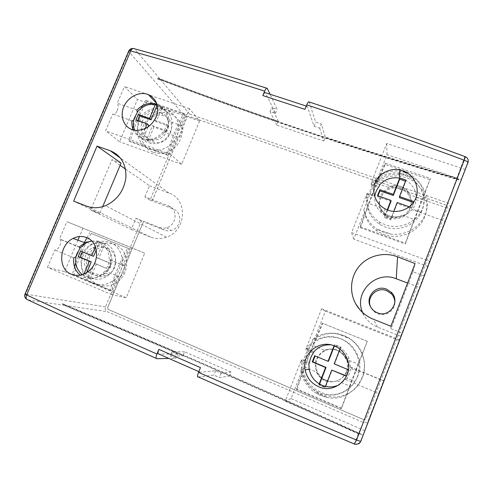 <?xml version="1.0" encoding="UTF-8"?>
<svg xmlns="http://www.w3.org/2000/svg" width="493" height="493" viewBox="0 0 493 493"><rect width="100%" height="100%" fill="white"/><g stroke="black" fill="none" stroke-linecap="round" stroke-linejoin="round"><path stroke-width="0.37" stroke-dasharray="2.46 1.85" d="M127.669 248.158L129.037 248.706C121.463 262.091 115.658 276.068 111.621 290.636L110.161 290.309C114.21 275.667 120.046 261.617 127.669 248.158L91.291 233.442C83.533 246.506 77.758 260.255 73.975 274.693L72.348 274.287L74.492 266.756M75.756 262.935L83.366 244.583M84.05 243.203L84.389 242.531M86.928 237.718L89.751 232.825M110.161 290.309L74.307 275.119M73.229 274.656L72.348 274.287M111.621 290.636L73.975 274.693M129.037 248.706L91.291 233.442M183.926 113.452L184.986 114.684C177.967 126.812 172.322 140.4 168.058 155.437L166.911 154.426C171.188 139.303 176.864 125.647 183.926 113.452L145.737 100.289L146.976 101.57C139.759 113.421 134.145 126.793 130.134 141.682L128.815 140.61L132.642 128.155M133.48 125.826L141.306 108.103M142.674 105.551L145.737 100.289M166.911 154.426L128.815 140.61M168.058 155.437L130.134 141.682M184.986 114.684L146.976 101.57M410.373 207.424C405.955 216.107 398.979 219.305 389.458 217.012L387.664 216.248C380.158 211.608 377.644 205.131 380.109 196.83C383.918 189.152 390.222 186.009 399.016 187.389L400.827 187.907C409.689 191.814 412.869 198.322 410.373 207.424M389.47 217.894C397.469 220.821 407.243 216.513 410.207 208.699C413.294 200.928 408.82 191.672 400.772 188.967L398.973 188.462C381.545 183.784 371.235 209.79 387.689 217.136L389.47 217.894M408.303 173.573C420.11 179.809 425.379 189.46 424.109 202.524C423.395 206.524 422.255 209.691 420.683 212.021C413.984 223.908 397.869 229.553 385.002 224.679L379.518 222.029C369.978 215.527 365.714 206.69 366.724 195.511L367.168 198.303L371.919 186.243C378.784 177.307 387.966 173.339 399.453 174.319L405.178 175.637C419.481 180.352 427.548 196.775 422.063 210.64C416.788 224.586 399.318 232.24 385.125 226.977L379.733 224.37C370.366 217.98 366.176 209.291 367.168 198.303M371.919 186.243L371.562 183.236C378.556 174.146 387.899 170.097 399.589 171.083L403.027 171.724M388.114 187.352C391.627 185.713 395.275 185.288 399.077 186.077L400.901 186.594C405.203 188.153 408.309 190.951 410.207 194.994C408.303 191.068 405.197 188.332 400.889 186.779L399.065 186.262C395.269 185.442 391.621 185.806 388.114 187.352L376.467 183.322L385.193 163.14L430.444 178.417L422.131 199.117L410.207 194.994M265.45 92.758L307.33 106.556L314.059 126.276L319.667 128.143L321.331 124.008L325.331 137.072C366.7 150.735 410.533 164.452 456.838 178.226L459.051 179.662L458.909 180.031L456.697 178.602C346.308 145.718 253.026 114.037 160.139 79.188L157.809 79.022L157.359 78.498C196.873 93.393 237.133 107.868 278.126 121.931L278.385 121.296L271.686 107.56L277.115 109.36L270.022 94.231M200.454 367.605C199.653 369.651 199.338 371.087 199.511 371.913L199.887 372.246L215.601 370.73L221.154 373.158L231.1 372.024L229.455 376.134C270.312 394.092 313.295 413.356 358.405 433.939L361.11 434.308C315.095 413.325 271.304 393.704 229.726 375.45L183.223 355.157L182.952 355.829L170.276 355.958L175.644 358.312L168.877 358.454M231.1 372.024L184.592 351.799L183.223 355.157L62.266 303.756L64.084 305.278L182.952 355.829M62.907 303.854C110.734 323.778 159.319 344.502 208.662 366.034C256.643 386.962 307.484 409.658 361.178 434.13L358.479 433.766C305.697 409.695 255.67 387.344 208.385 366.712C159.75 345.476 111.868 325.029 64.731 305.377L62.266 303.756M394.819 302.505C395.01 310.83 385.458 317.061 377.693 313.708C375.198 312.71 373.201 311.101 371.71 308.901L370.477 306.541M103.906 247.153C100.282 245.754 96.634 245.927 92.967 247.665C81.986 252.49 81.518 270.583 92.382 274.576C96.757 276.265 101.04 275.766 105.225 273.079C114.857 267.064 113.957 250.703 103.906 247.153M107.727 248.564C104.14 247.184 100.541 247.35 96.918 249.064C86.072 253.821 85.628 271.686 96.363 275.624C100.683 277.294 104.917 276.807 109.045 274.157C118.554 268.223 117.654 252.071 107.727 248.564M110.728 261.395L109.736 265.16L110.568 265.425L110.728 261.395C111.677 253.439 109.113 247.35 103.037 243.117L97.879 241.022L90.558 241.108M105.36 243.696C100.936 241.989 96.468 242.162 91.963 244.201C77.999 250.037 77.173 272.98 90.922 278.058C96.523 280.221 101.983 279.537 107.308 276C119.152 268.303 117.827 248.078 105.36 243.696M82.202 274.632L83.372 275.47L90.429 278.12L88.518 277.639C93.43 278.668 98.082 277.682 102.489 274.681C105.829 272.272 108.244 269.098 109.736 265.16M79.878 248.102L77.383 254.647L76.575 254.394M160.496 112.509L161.1 112.737C175.761 117.821 167.133 142.865 151.715 139.747L149.305 139.137C142.002 135.526 139.642 129.591 142.218 121.321C146.378 113.63 152.466 110.691 160.496 112.509M152.479 141.947L154.864 142.551C170.091 145.645 178.602 120.921 164.114 115.886L163.516 115.664C155.585 113.858 149.57 116.755 145.472 124.347C142.927 132.512 145.269 138.379 152.479 141.947M145.232 128.599L141.331 137.855L142.884 139.192L148.036 141.047L146.52 139.722L152.436 125.653L164.625 129.961L166.911 124.507L154.716 120.224L155.172 119.14M161.907 109.15L163.121 109.631C180.752 116.299 170.325 146.631 151.406 143.352L147.882 142.514C139.316 139.494 135.224 129.03 139.032 120.193C142.711 111.319 153.378 106.137 161.907 109.15M156.848 115.159L160.607 106.217L162.037 107.745L157.446 106.069M160.607 106.217C166.77 110.025 169.419 115.756 168.544 123.404L168.027 125.715L168.563 126.263L168.544 123.404M168.027 125.715C164.274 135.476 157.403 140.191 147.407 139.852L146.52 139.722M346.48 371.759C341.982 380.553 335.018 383.462 325.596 380.485C320.308 378.057 316.987 374.014 315.631 368.363C314.996 365.233 315.243 362.176 316.37 359.206C320.863 350.455 327.863 347.497 337.378 350.332C341.84 352.273 344.934 355.533 346.653 360.124C347.984 364.037 347.929 367.914 346.48 371.759M326.039 380.306C338.155 386.105 352.175 372.603 347.01 360.075C345.26 355.515 342.167 352.273 337.736 350.35C326.545 345.248 313.388 356.242 316.253 368.246C317.535 373.873 320.801 377.897 326.039 380.306M330.834 344.847L337.126 346.345C342.752 348.761 346.727 352.846 349.05 358.596L350.585 368.487C350.178 372.079 348.945 375.333 346.887 378.26L354.886 381.613C347.885 393.556 331.918 398.529 319.279 392.859C309.265 388.12 303.318 380.306 301.439 369.417L301.433 361.227L303.053 361.092L307.977 348.6C316.759 337.699 327.894 334.482 341.378 338.956C348.711 342.068 354.029 347.312 357.333 354.689C368.166 377.114 342.764 402.947 320.598 392.151C310.756 387.498 304.908 379.826 303.059 369.134L303.053 361.092M307.977 348.6L306.449 348.508C313.721 337.921 328.393 333.619 340.453 338.685C347.916 341.852 353.327 347.189 356.692 354.707C359.009 360.241 359.65 365.942 358.614 371.821L350.585 368.487M354.886 381.613C356.852 378.476 358.091 375.21 358.614 371.821M324.634 350.301C328.695 348.68 332.8 348.68 336.941 350.301C341.039 352.057 344.034 354.985 345.92 359.083C344.071 354.991 341.101 352.064 337.002 350.307C332.855 348.687 328.732 348.68 324.634 350.301L312.704 345.383L322.249 323.143L367.285 341.298L358.14 364.124L345.92 359.083M383.8 232.486L377.25 229.171L390.98 234.144L383.8 232.486M380.239 207.448C381.755 210.912 384.22 213.531 387.634 215.312C392.471 217.579 397.364 217.567 402.313 215.262C397.364 217.456 392.471 217.425 387.634 215.164C384.226 213.414 381.761 210.844 380.239 207.448L368.598 203.332L360.161 226.78L360.389 227.698L405.228 244.004L430.444 178.417M360.389 227.698L372.646 194.211C377.077 182.965 381.28 173.061 385.243 164.508L430.167 179.698M320.185 395.343L314.38 392.145L326.452 397.327L320.185 395.343M316.241 371.944C321.091 380.541 328.128 383.511 337.36 380.842C328.042 383.554 320.998 380.584 316.241 371.944L304.243 366.884L296.231 389.285L296.934 389.02L341.544 408.241L367.285 341.298M296.934 389.02L308.945 356.106L322.761 323.365L367.464 341.39M93.183 283.376C99.993 286.002 106.599 285.108 112.996 280.696C126.713 271.366 124.871 247.794 110.266 242.673C105.12 240.695 99.925 240.855 94.674 243.148C77.943 249.846 76.76 277.276 93.183 283.376M97.99 284.51C104.707 287.099 111.215 286.223 117.507 281.873C131.009 272.703 129.172 249.507 114.783 244.454C109.711 242.507 104.59 242.661 99.42 244.916C82.941 251.498 81.801 278.502 97.99 284.51M149.552 149.083L154.414 150.155C164.064 151.074 174.263 144.221 177.492 134.589C180.272 123.688 177.123 115.602 168.051 110.321L166.147 109.545C156.034 105.977 143.42 112.108 139.063 122.609C134.564 133.061 139.396 145.472 149.552 149.083M153.397 152.331L158.185 153.397C167.7 154.309 177.739 147.573 180.913 138.089C183.642 127.354 180.53 119.386 171.589 114.173L169.715 113.408C159.75 109.884 147.321 115.904 143.038 126.251C138.613 136.536 143.389 148.763 153.397 152.331M364.826 430.709L291.006 398.578L302.178 370.181C304.483 381.533 310.892 389.68 321.418 394.622C334.39 399.404 345.913 397.13 355.995 387.812C364.962 377.379 366.915 365.646 361.856 352.618C358.14 344.718 352.322 339.104 344.397 335.77C333.582 331.801 323.537 333.04 314.263 339.486L312.895 339.233L300.594 370.471C302.295 379.499 306.892 386.728 314.38 392.145M312.895 339.233C320.062 334.094 328.067 332.202 336.91 333.558L343.578 335.456L349.697 338.734C354.824 342.265 358.694 346.887 361.32 352.6L361.856 352.618M326.452 397.327C350.708 403.403 372.677 375.21 361.32 352.6M427.955 266.473L353.758 239.123L364.382 212.126C366.065 220.038 370.323 226.367 377.17 231.106L383.936 234.526C399.644 240.393 419.025 231.938 424.861 216.476C430.937 201.089 421.971 182.878 406.14 177.653L398.843 176.081C390.407 175.391 382.808 177.517 376.06 182.453L387.005 154.648L461.374 179.526M376.06 182.453L375.789 179.483C382.654 174.46 390.382 172.291 398.966 172.981L406.386 174.664L412.992 177.677C425.132 185.128 430.611 200.799 425.447 214.042C420.369 227.31 405.419 235.981 390.98 234.144M124.137 265.499L131.532 247.763L144.72 253.137L126.19 297.735L111.936 294.728L119.386 276.881C120.933 276.887 122.48 275.223 124.02 271.877C125.086 269.147 125.29 267.157 124.637 265.912L109.163 259.336L110.549 261.321M110.568 265.425L110.327 266.208C108.688 269.492 106.926 271.058 105.04 270.904L100.664 275.174C95.223 278.816 89.634 279.525 83.902 277.312L80.205 275.125M77.894 240.183L64.589 271.618L47.476 267.323L54.852 249.976C56.689 250.117 58.384 248.571 59.936 245.329C60.978 242.667 61.064 240.683 60.189 239.37L59.561 238.908L66.894 221.671L82.966 228.204L79.435 236.548M79.182 246.987L59.561 238.908M182.348 125.968L189.528 108.768L199.634 121.007L181.621 164.335L170.523 154.327L177.745 137.017C178.977 137.732 180.327 136.499 181.794 133.32C183.063 129.936 183.248 127.484 182.348 125.968L167.447 120.76L168.483 123.379M168.563 126.263L168.021 128.463C166.363 131.563 164.742 132.691 163.158 131.847C158.499 137.325 152.799 139.79 146.057 139.248L142.391 138.391C138.206 136.808 135.181 133.991 133.313 129.936M137.288 112.447L134.521 119.355L133.991 118.875M117.229 110.561C118.456 107.258 118.474 104.812 117.285 103.222L124.409 86.485L137.448 99.524L119.577 141.731L105.551 130.805L112.718 113.969C114.24 114.777 115.744 113.643 117.229 110.561M136.888 110.075L117.285 103.222M91.704 241.009L98.692 242.186C105.594 245.409 109.082 251.128 109.163 259.336M75.965 256.804L77.383 254.647M133.615 120.582L134.521 119.355M353.758 239.123L351.608 232.634L366.909 193.798L367.562 193.398L374.877 195.968L374.625 196.504C374.353 204.644 377.829 210.85 385.045 215.127L387.911 216.396C397.383 219.175 405.388 216.908 411.92 209.587L412.678 209.217C414.619 206.308 415.728 203.141 416 199.714L416.191 197.342C415.661 188.406 411.125 182.25 402.584 178.867M84.007 273.96L83.372 275.47M97.879 241.022L95.426 246.851M137.103 112.386L137.337 112.065M141.331 137.855C138.262 136.062 136.025 133.517 134.626 130.214M366.909 193.798L374.625 196.504M358.405 433.939L354.184 444.107C299.799 421.238 247.732 398.868 197.97 376.991L213.845 375.087L219.397 377.521L229.455 376.134M157.359 78.498L159.695 78.664C198.537 93.276 238.101 107.486 278.385 121.296M309.074 101.934L315.723 122.153L321.331 124.008M120.132 165.346L111.979 159.689L90.657 210.036L131.292 229.43L135.969 218.245L159.535 227.47C161.79 228.327 164.12 228.419 166.523 227.741C176.827 225.264 178.244 209.014 168.495 205.877L144.905 196.861L150.051 200.133L185.072 116.231C186.077 114.333 187.58 113.612 189.565 114.074L447.687 202.9C449.906 203.911 450.707 205.544 450.103 207.806L368.431 420.258C367.322 422.446 365.578 423.154 363.199 422.396L107.178 311.65C105.379 310.627 104.806 309.056 105.477 306.929L141.312 221.074L143.395 221.887L107.597 307.829L108.164 309.407L364.173 419.87L108.121 309.394L107.548 307.823L143.395 221.887M445.506 221.369L465.441 169.5L427.998 266.491L445.506 221.369L411.92 209.587M424.344 276.006L402.337 333.256L400.754 336.306L423.746 277.436M384.152 380.997L363.279 435.294L384.152 380.997M144.905 196.861L149.552 185.756L125.462 169.044M135.969 218.245L141.312 221.074M150.051 200.133L173.228 209.007C182.78 212.089 181.412 228.006 171.317 230.422C168.957 231.088 166.677 230.995 164.465 230.151L143.438 221.912M152.177 200.953L187.198 116.989L188.702 116.274L446.75 205.322L447.558 206.955L365.917 419.161L364.173 419.87L365.917 419.161M309.505 362.583L302.117 359.489L301.069 360.876L308.883 364.154M126.19 297.735L64.589 271.618M144.72 253.137L82.966 228.204M181.621 164.335L119.577 141.731M199.634 121.007L137.448 99.524M399.441 340.663L325.405 311.175L314.263 339.486M306.449 348.508L305.888 349.925L306.048 348.822L313.862 352.064M302.117 359.489L301.433 361.227M301.069 360.876L285.194 401.166L363.094 435.214M291.006 398.578L285.194 401.166M302.178 370.181L300.594 370.471M325.405 311.175L321.615 308.741L306.048 348.822M371.562 183.236L371.198 184.172L371.593 181.917L386.74 143.481L465.256 169.438M367.562 193.398L366.724 195.511M364.382 212.126L363.908 209.661C365.615 217.703 369.947 224.136 376.911 228.955L377.25 229.171M375.789 179.483L363.908 209.661M387.005 154.648L386.74 143.481M102.686 206.666L99.746 213.629L73.636 201.101M390.894 326.249L390.974 328.763L412.955 271.772L424.3 275.994M412.955 271.772L415.081 263.576M407.569 283.037L419.506 287.536M390.974 328.763L402.337 333.256M400.754 336.306L377.533 327.099C371.697 324.702 367.211 320.814 364.08 315.446L362.663 312.556M149.552 185.756L168.933 193.059C188.086 199.104 186.502 230.878 166.443 237.195C161.032 239.093 155.763 239.062 150.63 237.102L131.292 229.43M99.746 213.629L90.657 210.036M121.087 163.084L111.979 159.689M346.887 378.26L339.276 384.737M157.057 104.417L157.92 104.762C164.342 107.918 167.515 113.248 167.447 120.76M371.198 184.172L378.834 186.822M371.593 181.917L379.721 184.727M420.683 212.021L412.678 209.217M416 199.714L424.109 202.524M416.191 197.342L450.214 209.112M351.608 232.634L430.112 261.407M305.925 348.551L313.85 351.842M321.615 308.741L399.755 339.843M350.461 367.02L383.967 380.916M345.692 379.616L379.08 393.636M313.357 353.025L305.888 349.925M132.001 120.803L112.718 113.969M177.745 137.017L163.158 131.847M170.523 154.327L105.551 130.805M189.528 108.768L149.169 94.958M148.492 94.724L124.409 86.485M73.858 257.901L54.852 249.976M119.386 276.881L105.04 270.904M111.936 294.728L47.476 267.323M131.532 247.763L66.894 221.671M399.231 173.012L412.992 177.677M336.91 333.558L349.697 338.734M296.231 389.285L341.162 408.648L341.544 408.241M337.36 380.842L349.648 386.025L341.162 408.648M322.761 323.365L322.249 323.143M304.243 366.884L312.704 345.383M349.648 386.025L358.14 364.124M360.161 226.78L405.326 243.191L405.228 244.004M402.313 215.262L414.237 219.484L405.326 243.191M385.243 164.508L385.193 163.14M368.598 203.332L376.467 183.322M414.237 219.484L422.131 199.117M319.205 383.868L318.817 384.867L324.973 387.492L325.405 386.401M339.954 349.118L340.706 347.195L334.537 344.669L334.094 345.809M348.261 371.019L348.459 369.818M88.518 277.639L94.003 264.599M90.429 278.12L96.375 263.958L94.601 263.416L106.611 268.42L108.965 262.794L96.862 257.796L103.037 243.117M152.14 200.928L187.167 116.952L188.665 116.231L446.763 205.298L447.564 206.931L365.911 419.173M458.909 180.031C346.61 146.594 252.071 114.456 157.809 79.022M319.667 128.143L323.765 140.98L276.826 125.13L278.126 121.931L325.072 137.726C367.162 151.634 411.821 165.617 459.051 179.662M323.765 140.98L325.331 137.072M314.059 126.276L315.723 122.153M307.33 106.556L307.268 106.42C306.763 105.915 305.987 106.895 304.921 109.36M276.826 125.13L270.035 111.615L275.458 113.421L265.536 92.906M275.458 113.421L277.115 109.36M270.035 111.615L271.686 107.56M215.601 370.73L213.845 375.087M221.154 373.158L219.397 377.521M184.592 351.799L172.02 351.682L170.276 355.958M172.02 351.682L177.394 354.029L175.644 358.312M177.394 354.029L158.925 354.054M409.326 206.801L411.747 207.652L414.034 201.619M387.264 209.876L384.577 216.754L390.77 218.96L393.716 211.411M400.815 178.349L399.694 178.102M387.621 210.018L384.626 217.678L390.776 219.872L397.142 203.572L411.612 208.644L414.083 201.637M411.612 208.644L411.747 207.652M397.142 203.572L397.179 202.549M390.776 219.872L390.77 218.96M384.626 217.678L384.577 216.754M377.995 195.832L377.644 196.738L390.986 201.415M377.644 196.738L377.546 195.678M399.459 197.631L405.85 181.264L405.529 181.159M405.85 181.264L405.942 180.093M413.929 202.666L413.442 202.5M319.544 384.072L319.316 384.651L325.435 387.258L332.183 369.972M325.435 387.258L324.973 387.492M319.316 384.651L318.817 384.867M328.461 361.264L315.107 355.946M315.187 355.743L314.663 355.755M346.579 375.993L348.989 369.805L334.587 363.816L341.057 347.238L334.932 344.73L334.451 345.95M334.932 344.73L334.537 344.669M341.057 347.238L340.706 347.195M334.587 363.816L334.192 363.883M148.036 141.047L153.915 127.065L166.036 131.354L164.625 129.961M153.915 127.065L152.436 125.653M147.999 127.034L142.884 139.192M137.886 120.514L137.565 121.278L148.757 125.24M137.565 121.278L135.988 119.842M166.036 131.354L168.31 125.931L156.182 121.666L162.037 107.745M156.182 121.666L154.716 120.224M168.31 125.931L166.911 124.507M96.375 263.958L106.611 268.42M86.774 272.487L85.307 275.957M93.596 256.28L82.423 251.831M82.485 251.689L80.544 251.048M99.722 241.73L96.301 249.84M108.411 268.956L110.752 263.367L98.717 258.394L104.843 243.813M98.717 258.394L96.862 257.796M110.752 263.367L108.965 262.794M156.657 358.713C109.187 337.551 66.198 317.948 27.694 299.898L64.084 305.278M159.695 78.664L134.62 48.93C174.867 59.967 219.108 73.155 267.335 88.506M465.182 156.632L464.837 156.663L456.838 178.226M309.136 102.082C359.311 118.659 411.211 136.851 464.837 156.663C466.501 157.249 467.604 158.339 468.147 159.923M363.199 422.396L358.479 433.766M64.731 305.377L107.178 311.65M354.184 444.107C357.302 445.13 359.594 444.199 361.055 441.315L368.431 420.258M26.77 299.325C25.254 297.858 24.89 296.046 25.673 293.877L128.963 51.74L185.072 116.231M105.477 306.929L25.038 294.013M189.565 114.074L160.139 79.188M456.697 178.602L447.687 202.9M450.103 207.806L468.036 162.973M168.495 205.877L173.228 209.007M159.535 227.47L164.465 230.151M133.165 48.462L134.62 48.93C132.136 48.406 130.251 49.343 128.963 51.74L128.821 50.81M377.533 327.099L373.349 319.242M150.63 237.102L86.725 206.185M168.933 193.059L120.582 158.191M199.887 372.246L158.567 354.054M399.589 171.083L399.453 174.319M286.168 99.469L285.7 99.315M371.241 307.848L371.71 308.901M92.967 247.665L96.918 249.064M86.947 242.371L91.963 244.201M151.715 139.747L154.864 142.551M161.1 112.737L164.114 115.886M147.407 139.852L151.406 143.352M160.767 107.117L163.121 109.631M346.653 360.124L347.01 360.075M356.692 354.707L357.333 354.689M112.996 280.696L117.507 281.873M154.414 150.155L158.185 153.397M168.051 110.321L171.589 114.173M398.966 172.981L398.843 176.081M124.637 265.912L109.779 259.793M79.687 247.4L60.189 239.37M384.737 208.675L385.045 215.127M364.08 315.446L360.223 310.103M166.443 237.195L105.514 205.68M347.146 358.818L349.05 358.596M135.889 130.374L146.057 139.248M156.78 103.548L157.92 104.762M87.877 271.723L100.664 275.174M350.554 367.285L383.893 381.114M376.911 228.955L377.17 231.106M94.674 243.148L99.42 244.916M301.439 369.417L303.059 369.134M315.631 368.363L316.253 368.246M102.489 274.681L107.308 276M105.225 273.079L109.045 274.157M166.523 227.741L171.317 230.422M267.243 88.346L266.725 88.179M306.252 106.081L307.268 106.42M198.827 371.623L199.511 371.919M379.518 222.029L379.733 224.37M399.016 187.389L398.973 188.462M387.664 216.248L387.689 217.136"/><path stroke-width="0.74" d="M74.492 266.756L75.756 262.935M83.366 244.583L84.05 243.203M84.389 242.531L86.928 237.718M74.307 275.119L73.229 274.656M132.642 128.155L133.48 125.826M141.306 108.103L142.674 105.551M403.027 171.724L408.303 173.573M168.877 358.454L156.657 358.713L156.164 358.337C155.893 357.474 156.152 356.051 156.934 354.054L158.857 349.371L200.454 367.605L198.525 372.381C248.836 394.412 301.494 416.973 356.513 440.058L464.227 160.188C409.96 140.117 357.462 121.666 306.745 104.849L304.921 109.36L262.861 95.562C263.928 93.146 264.79 92.216 265.45 92.758L285.7 99.315M370.477 306.541C366.244 297.057 376.991 286.47 386.641 290.636L391.294 293.711C393.63 296.201 394.807 299.134 394.819 302.505M386.524 289.157C375.463 284.344 364.136 298.203 371.241 307.848C372.77 310.103 374.809 311.742 377.361 312.772C389.513 318.225 400.963 301.365 391.288 292.3L386.524 289.157M73.081 238.439C77.641 236.165 82.158 235.882 86.626 237.589C99.062 241.89 100.147 263.336 87.877 271.723C82.356 275.569 76.785 276.376 71.177 274.151C57.564 269.036 58.994 244.941 73.081 238.439L84.962 242.741L79.182 246.987L79.687 247.4L79.848 248.663L76.575 254.394C74.357 262.627 76.236 269.375 82.202 274.632M90.558 241.108L86.947 242.371L79.878 248.102M134.626 130.214C133.178 126.609 132.968 122.831 133.991 118.875L137.288 112.447L136.888 110.075C142.68 104.115 149.299 102.193 156.743 104.306L157.057 104.417M84.962 242.741L91.704 241.009M80.205 275.125C75.096 270.762 72.982 265.024 73.858 257.901L75.965 256.804M133.313 129.936C132.062 127.077 131.625 124.033 132.001 120.803L133.615 120.582M132.247 129.628C123.632 126.818 119.737 116.163 123.78 106.784C127.73 97.355 138.564 91.458 147.216 94.194L148.387 94.613C156.441 98.779 159.184 105.872 156.608 115.892C152.386 125.524 145.478 130.349 135.889 130.374L132.247 129.628M339.276 384.737C333.601 387.461 327.814 387.634 321.917 385.261C314.984 382.038 310.738 376.683 309.179 369.195L308.883 364.154L309.505 362.583C309.992 359.058 311.274 355.872 313.357 353.025L313.85 351.842C318.379 346.825 324.043 344.496 330.834 344.847M318.632 386.746C311.317 383.425 306.812 377.823 305.118 369.96C301.519 353.715 319.415 339.129 334.568 346C340.497 348.533 344.687 352.803 347.146 358.818C354.652 375.869 335.369 394.683 318.632 386.746M86.725 206.185C92.684 208.422 98.945 208.256 105.514 205.68C117.34 200.053 124.144 190.581 125.931 177.264C126.171 164.07 120.939 155.227 110.241 150.735L97.029 146.138L73.636 201.101L86.725 206.185M262.861 95.562L264.673 91.131C215.946 75.552 171.287 62.167 130.713 50.958L26.665 294.968C65.526 313.067 108.953 332.763 156.934 354.054M402.584 178.867L399.632 178.09C391.787 176.901 385.15 179.113 379.721 184.727L378.834 186.822C376.72 189.559 375.401 192.609 374.877 195.968M387.738 210.061L384.737 208.675C375.623 203.664 371.408 192.27 375.167 182.897C378.858 173.487 389.821 167.768 400.002 169.949L403.083 170.831C413.966 174.701 420.048 187.432 415.87 197.995C411.828 208.625 398.584 214.221 387.738 210.061M95.426 246.851L91.716 255.664L80.544 251.048L78.196 256.606L89.362 261.247L84.007 273.96M137.337 112.065C142.2 106.124 148.227 103.579 155.412 104.424L149.527 118.4L138.268 114.45L135.988 119.842L147.247 123.817L145.232 128.599M198.525 372.381C197.73 374.403 197.416 375.832 197.582 376.658L197.97 376.991M270.022 94.231L267.243 88.346C266.59 87.809 265.733 88.74 264.673 91.131M306.745 104.849C307.792 102.415 308.569 101.441 309.074 101.934C359.305 118.523 411.261 136.734 464.954 156.564C465.423 156.404 465.182 157.612 464.227 160.188C466.181 160.94 467.419 161.692 467.943 162.444C468.664 159.67 467.74 157.729 465.182 156.632M423.746 277.436L424.3 275.994M79.435 236.548L77.894 240.183M125.462 169.044L120.132 165.346M102.686 206.666L121.087 163.084L97.029 146.138M415.081 263.576L397.58 256.798C384.435 251.72 368.813 255.38 359.662 265.721C350.523 276.018 348.921 291.905 355.872 304.076C359.97 311.077 365.794 316.136 373.349 319.242L390.894 326.249L415.081 263.576M362.663 312.556C353.364 292.676 375.777 270.065 396.249 278.767L407.569 283.037M149.169 94.958L148.492 94.724M325.405 386.401L331.771 370.083L346.265 376.147L348.261 371.019M334.094 345.809L328.03 361.32L314.663 355.755L312.248 361.905L325.608 367.501L319.205 383.868M348.459 369.818L334.192 363.883L339.954 349.118M157.446 106.069L155.412 104.424M155.172 119.14L156.848 115.159M94.003 264.599L94.508 263.391M158.925 354.054L158.08 353.678C157.809 352.815 158.068 351.38 158.857 349.371M393.716 211.411L397.179 202.549L409.326 206.801M399.694 178.102L393.315 194.415L379.875 189.743L377.546 195.678L390.98 200.38L387.264 209.876M414.034 201.619L399.509 196.571L405.942 180.093L400.815 178.349M390.98 200.38L390.986 201.415L387.621 210.018M405.529 181.159L399.687 179.162L393.303 195.487L379.955 190.84L377.995 195.832M379.955 190.84L379.875 189.743M393.303 195.487L393.315 194.415M399.687 179.162L399.737 178.109M413.442 202.5L399.459 197.631L399.509 196.571M331.771 370.083L346.363 375.9M315.107 355.946L312.79 361.85L326.064 367.408L319.544 384.072M326.064 367.408L325.608 367.501M312.79 361.85L312.248 361.905M334.451 345.95L328.461 361.264L328.03 361.32M147.247 123.817L148.757 125.24L147.999 127.034M156.873 105.964L151.024 119.854L139.827 115.917L137.886 120.514M139.827 115.917L138.268 114.45M151.024 119.854L149.527 118.4M82.423 251.831L80.149 257.21L91.26 261.832L86.774 272.487M91.26 261.832L89.362 261.247M80.149 257.21L78.196 256.606M96.301 249.84L93.596 256.28L91.716 255.664M26.77 299.325L26.677 299.282C25.95 298.24 25.944 296.804 26.665 294.968L25.125 293.846L128.636 51.204C128.568 50.662 129.258 50.582 130.713 50.958C131.797 48.758 133.024 48.018 134.386 48.739C174.528 59.739 218.645 72.89 266.725 88.179M354.184 444.107L356.513 440.058L360.716 441.408L467.943 162.444L360.716 441.408C359.255 443.725 357.191 444.612 354.516 444.057C299.867 421.096 247.554 398.627 197.582 376.664M468.036 162.973L468.147 159.923M396.249 278.767L397.58 256.798M120.582 158.191L110.241 150.735M305.118 369.96L309.179 369.195M400.002 169.949L399.632 178.09M156.164 358.343C108.491 337.095 65.329 317.406 26.677 299.282C24.773 297.92 24.225 296.164 25.038 294.013M360.223 310.103L355.872 304.076M148.387 94.613L156.78 103.548M391.288 292.3L391.294 293.711M133.165 48.462C131.237 48.376 129.788 49.158 128.821 50.81M286.168 99.469L306.252 106.081M158.08 353.678L198.827 371.623"/></g></svg>
